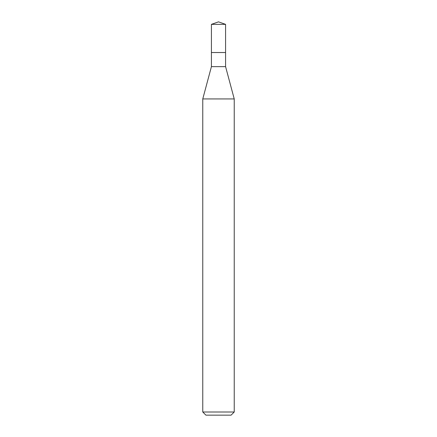 <?xml version="1.0" encoding="UTF-8"?>
<svg xmlns="http://www.w3.org/2000/svg" width="437" height="437" viewBox="0 0 437 437"><rect width="100%" height="100%" fill="white"/><g stroke="black" fill="none" stroke-linecap="round" stroke-linejoin="round"><path stroke-width="0.66" d="M211.421 52.527L211.421 66.642L225.579 66.642L225.579 24.357L211.421 24.357L211.421 52.527L225.579 52.527L211.421 52.527L211.421 24.357L218.5 21.85L211.421 24.357M225.579 66.642L234.232 98.937L202.768 98.937L211.421 66.642M234.232 412.004L231.086 415.15L205.914 415.15L202.768 412.004L234.232 412.004L234.232 98.937M218.5 21.85L225.579 24.357M202.768 412.004L202.768 98.937"/></g></svg>
